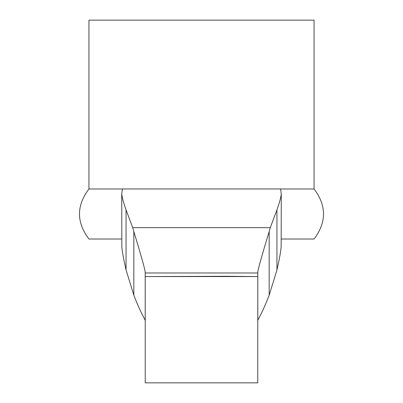 <?xml version="1.0" encoding="UTF-8"?>
<svg xmlns="http://www.w3.org/2000/svg" width="403" height="403" viewBox="0 0 403 403"><rect width="100%" height="100%" fill="white"/><g stroke="black" fill="none" stroke-linecap="round" stroke-linejoin="round"><path stroke-width="0.6" d="M257.779 320.314L257.779 272.987L257.779 276.569L145.221 276.569L145.221 320.314M257.779 272.242L257.779 272.987L145.221 272.987L145.221 276.705M145.221 320.274L145.221 272.987M276.952 209.918C279.405 202.905 280.851 197.606 281.279 194.024L280.594 188.962L122.401 188.962L121.721 194.024C122.149 197.611 123.59 202.911 126.048 209.918L126.048 269.97M276.942 269.97L276.942 209.918L270.287 227.655L269.169 231.599C262.288 254.157 258.499 267.582 257.804 271.864L257.784 272.242M257.799 271.622L257.799 320.284L260.932 314.179C263.124 309.957 265.869 303.635 269.169 295.213L276.942 269.995M126.058 209.913L132.713 227.655L133.831 231.599C140.712 254.157 144.501 267.582 145.196 271.864L145.216 272.242M145.201 271.627L145.201 320.284L142.022 314.088C139.811 309.821 137.08 303.53 133.831 295.213L133.831 231.599M121.716 239.019L88.937 239.019C76.338 222.345 76.338 205.671 88.937 188.992L88.937 20.15L314.063 20.15L314.063 188.992L280.629 188.992M314.063 188.992C326.662 205.671 326.662 222.345 314.063 239.019L281.284 239.019M121.721 194.024L121.837 247.059C122.366 252.349 123.771 259.975 126.048 269.945M276.952 269.945C279.239 259.925 280.639 252.288 281.163 247.034L281.279 194.024M126.058 269.995L133.831 295.213M269.169 295.213L269.169 231.599M257.779 320.189L257.779 382.85L145.221 382.85L145.221 320.189M122.401 188.992L88.937 188.992M257.779 276.569L226.516 276.297L145.221 276.569M270.287 227.655L132.713 227.655M280.594 188.962L122.406 188.962"/></g></svg>
